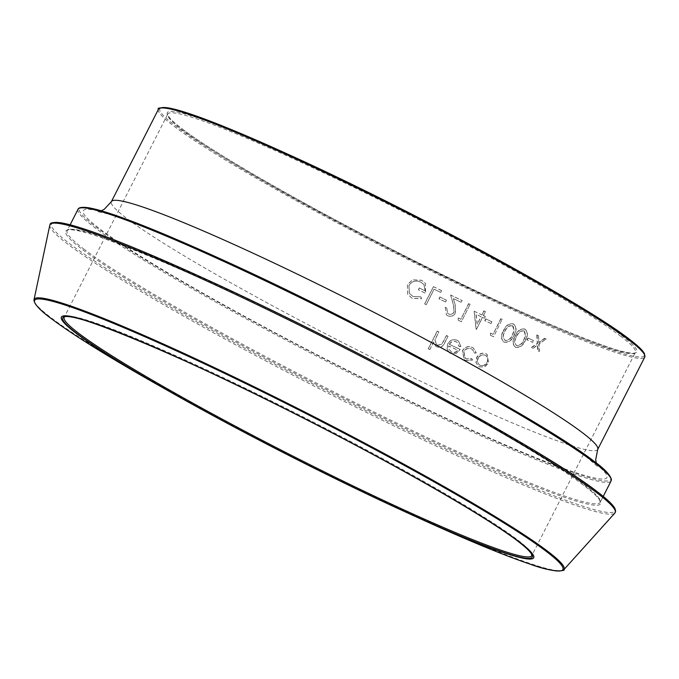 <?xml version="1.0" encoding="UTF-8"?>
<svg xmlns="http://www.w3.org/2000/svg" width="679" height="679" viewBox="0 0 679 679"><rect width="100%" height="100%" fill="white"/><g stroke="black" fill="none" stroke-linecap="round" stroke-linejoin="round"><path stroke-width="0.51" stroke-dasharray="3.4 2.55" d="M425.062 290.867A272.907 20.582 -153 0 1 419.325 288.032L418.425 289.806A272.907 20.582 -153 0 0 425.699 293.396L425.283 283.135L421.693 280.334L412.543 279.875L407.459 284.637L407.748 294.423L412.128 298.336L421.583 298.768L420.904 296.85L412.976 296.536L409.378 293.26L408.979 285.486C412.017 281.14 415.998 280.037 420.921 282.167L423.934 284.552L425.062 290.867L423.934 284.552M441.605 290.671A272.907 20.582 -153 0 1 433.499 286.716L424.698 303.988A272.907 20.582 -153 0 0 426.234 304.735L434.136 289.237A272.907 20.582 -153 0 0 440.696 292.445L441.605 290.671L440.612 292.36A272.381 20.548 -153 0 1 434.059 289.152L426.234 304.735M446.502 300.237A272.907 20.582 -153 0 1 439.975 297.071L439.075 298.845A272.907 20.582 -153 0 0 445.594 302.011L446.392 300.143L445.594 302.011M445.288 307.383L446.442 314.869L445.288 307.383A272.907 20.582 -153 0 0 446.799 308.113L447.622 313.299L446.799 308.113M446.442 314.869L447.843 315.786C451.06 317.034 453.623 316.134 455.516 313.078L455.286 305.261L453.436 298.624A272.907 20.582 -153 0 0 461.236 302.376L462.136 300.602L461.109 302.265A272.381 20.548 -153 0 1 453.326 298.522L455.168 305.16L455.388 312.968C453.496 316.024 450.941 316.932 447.724 315.684L446.324 314.767M447.622 313.299L448.666 313.978C450.898 314.869 452.706 314.284 454.081 312.221L453.614 305.406L450.729 295.11A272.907 20.582 -153 0 0 462.136 300.602M470.216 304.455A272.907 20.582 -153 0 1 468.739 303.751L460.837 319.249A272.907 20.582 -153 0 1 458.291 318.035L458.359 320.276A272.907 20.582 -153 0 0 461.414 321.727L470.072 304.345L461.414 321.727M485.307 316.516A272.907 20.582 -153 0 1 483.456 315.65L485.485 311.661A272.907 20.582 -153 0 1 484.034 310.982L482.005 314.971A272.907 20.582 -153 0 1 474.298 311.338L476.166 329.239A272.907 20.582 -153 0 0 476.454 329.374L482.548 317.416A272.907 20.582 -153 0 0 484.407 318.29L485.307 316.516L484.229 318.154A272.381 20.548 -153 0 1 482.379 317.288L476.454 329.374M491.969 321.804A272.907 20.582 -153 0 1 485.85 318.96L484.942 320.726A272.907 20.582 -153 0 0 491.07 323.577L491.783 321.668L491.07 323.577M502.358 319.486A272.907 20.582 -153 0 1 500.958 318.841L493.056 334.348A272.907 20.582 -153 0 1 490.645 333.236L490.662 335.426A272.907 20.582 -153 0 0 493.557 336.759L502.146 319.342L493.557 336.759M503.716 330.749C500.762 335.468 500.924 339.271 504.191 342.165C508.613 342.793 511.89 340.544 514.02 335.426C516.923 330.673 516.727 326.862 513.443 324.002C509.029 323.399 505.787 325.648 503.716 330.749L503.495 330.605C500.55 335.324 500.703 339.127 503.962 342.012C508.376 342.632 511.652 340.391 513.791 335.273C516.685 330.512 516.49 326.701 513.214 323.849C508.809 323.246 505.566 325.504 503.495 330.605M503.546 341.809L504.191 342.165L503.546 341.809M514.062 324.35L513.214 323.849L514.062 324.35M515.361 336.029C512.433 340.756 512.535 344.525 515.684 347.334C519.978 347.886 523.203 345.603 525.351 340.493C528.228 335.723 528.092 331.955 524.935 329.179C520.64 328.653 517.449 330.936 515.361 336.029L515.123 335.876C512.195 340.603 512.297 344.372 515.437 347.173C519.724 347.716 522.94 345.433 525.088 340.323C527.973 335.553 527.838 331.785 524.689 329.018C520.394 328.492 517.211 330.783 515.123 335.876M515.115 347.028L515.684 347.334L515.115 347.028M525.487 329.476L524.689 329.018L525.487 329.476M533.592 340.612A272.907 20.582 -153 0 1 528.109 338.193L527.201 339.967A272.907 20.582 -153 0 0 532.692 342.377L533.321 340.434L532.692 342.377M546.315 339.11A272.907 20.582 -153 0 1 544.855 338.482L538.939 342.606L538.574 335.749A272.907 20.582 -153 0 1 537.072 335.087L537.539 343.582L531.182 347.954A272.907 20.582 -153 0 0 532.684 348.607L537.624 345.195L537.895 350.873A272.907 20.582 -153 0 0 539.355 351.501L539.024 344.228L546.026 338.931L538.736 344.049L539.067 351.323A272.381 20.548 -153 0 1 537.615 350.695L537.344 345.017L532.684 348.607M448.064 336.3A272.907 20.582 -153 0 1 446.57 335.587L441.91 344.312L437.488 345.288L436.538 344.669L435.035 339.941L438.855 331.878A272.907 20.582 -153 0 1 437.344 331.157L428.322 348.87A272.907 20.582 -153 0 0 429.824 349.6L433.635 342.123L435.723 346.154L436.962 346.961C440.595 348.021 443.2 346.621 444.779 342.742L448.064 336.3L444.643 342.632C443.064 346.511 440.467 347.911 436.843 346.859L435.723 346.154M460.184 349.464A272.907 20.582 -153 0 1 449.473 344.397C451.162 341.656 453.411 340.799 456.229 341.834L457.256 342.462L459.276 346.57L460.939 346.451L458.58 341.197L457.205 340.366C453.283 338.923 450.16 340.128 447.834 343.99L447.079 348.87L449.269 352.647L450.584 353.453L456.653 353.241L460.184 349.464L456.5 353.114L450.432 353.335L449.269 352.647M472.584 360.099L471.803 358.741L466.439 358.979L465.404 358.368L463.935 351.688C465.913 348.683 468.442 347.792 471.532 349.023L472.508 349.592L474.629 353.199L476.251 352.902L473.662 348.259L472.295 347.461C468.323 345.883 465.081 347.02 462.56 350.865L464.444 359.811L465.76 360.583L472.584 360.099L471.616 358.605L466.261 358.851L465.225 358.24L463.765 351.561C465.743 348.548 468.272 347.665 471.345 348.887L472.329 349.456L474.443 353.063L476.064 352.766L473.475 348.123L472.117 347.325C468.154 345.755 464.911 346.893 462.391 350.737L464.275 359.683L465.573 360.447L472.397 359.955M479.433 366.906L484.789 366.796L488.608 363.01L487.106 354.421L486.088 353.844C482.311 352.511 479.238 353.767 476.853 357.612L476.149 362.815L478.466 366.363L479.433 366.906L484.568 366.643L488.396 362.858L486.894 354.268L485.884 353.7C482.115 352.376 479.034 353.632 476.658 357.468L475.945 362.671L479.221 366.762M478.075 358.113C479.883 355.193 482.217 354.234 485.086 355.244L485.29 355.389C487.895 356.891 488.541 359.216 487.242 362.365C485.434 365.302 483.092 366.304 480.214 365.353L480.011 365.209C477.422 363.647 476.777 361.279 478.075 358.113L478.271 358.249C480.078 355.329 482.421 354.379 485.29 355.389L485.086 355.244C487.683 356.747 488.328 359.072 487.021 362.221C485.222 365.158 482.879 366.151 480.011 365.209L480.214 365.353C477.626 363.791 476.981 361.423 478.271 358.249M460.939 346.451L458.427 341.079L457.052 340.247C453.139 338.813 450.016 340.018 447.699 343.88L446.935 348.751L449.125 352.528M449.473 344.397L449.328 344.287A272.381 20.548 -153 0 0 460.022 349.346M449.328 344.287C451.009 341.537 453.258 340.68 456.076 341.715L457.103 342.335L459.114 346.443L460.778 346.332M451.297 351.815L448.811 349.167L448.692 345.908A272.381 20.548 -153 0 0 457.773 350.203C455.898 352.316 453.742 352.851 451.297 351.815L448.955 349.286L448.836 346.027A272.907 20.582 -153 0 0 457.935 350.33C456.059 352.435 453.895 352.97 451.45 351.934M429.824 349.6L433.525 342.021L435.604 346.052M446.57 335.587L446.434 335.477A272.381 20.548 -153 0 0 447.928 336.19M446.434 335.477L441.774 344.202L437.369 345.178L436.419 344.567L434.916 339.839L438.855 331.878M437.344 331.157L437.234 331.055A272.381 20.548 -153 0 0 438.736 331.776M437.234 331.055L428.203 348.768A272.381 20.548 -153 0 0 429.714 349.498M544.855 338.482L544.566 338.295A272.381 20.548 -153 0 0 546.026 338.931M544.566 338.295L538.659 342.428L538.574 335.749M537.072 335.087L536.8 334.917A272.381 20.548 -153 0 0 538.303 335.57M536.8 334.917L537.259 343.404L530.91 347.775A272.381 20.548 -153 0 0 532.404 348.429M528.109 338.193L527.846 338.023A272.381 20.548 -153 0 0 533.321 340.434M527.846 338.023L526.946 339.797A272.381 20.548 -153 0 0 532.421 342.208M523.832 330.809L524.502 331.208L525.707 335.333L524.044 339.916C522.414 343.905 519.944 345.798 516.634 345.586L516.38 345.424C514.071 343.116 514.096 340.137 516.456 336.478C518.009 332.455 520.47 330.571 523.832 330.809L525.453 335.163L523.789 339.755C522.159 343.744 519.698 345.628 516.38 345.424L516.634 345.586C514.317 343.285 514.334 340.298 516.694 336.64C518.255 332.617 520.717 330.724 524.078 330.97L523.832 330.809M512.356 325.64L513.052 326.064L514.317 330.232L512.67 334.832C511.058 338.821 508.546 340.688 505.142 340.408L504.913 340.255C502.511 337.896 502.494 334.891 504.87 331.242C506.415 327.21 508.911 325.343 512.356 325.64L514.088 330.07L512.441 334.671C510.829 338.668 508.316 340.527 504.913 340.255L505.142 340.408C502.732 338.049 502.715 335.036 505.083 331.386C506.627 327.354 509.131 325.496 512.586 325.801L512.356 325.64M500.958 318.841L500.754 318.697A272.381 20.548 -153 0 0 502.146 319.342M500.754 318.697L493.056 334.348M490.645 333.236L490.45 333.092A272.381 20.548 -153 0 0 492.852 334.204M490.45 333.092L490.467 335.29A272.381 20.548 -153 0 0 493.344 336.614M485.85 318.96L485.663 318.824A272.381 20.548 -153 0 0 491.783 321.668M485.663 318.824L484.764 320.598A272.381 20.548 -153 0 0 490.875 323.442M483.456 315.65L483.278 315.514A272.381 20.548 -153 0 0 485.137 316.389M483.278 315.514L485.485 311.661M484.034 310.982L483.864 310.855A272.381 20.548 -153 0 0 485.315 311.534M483.864 310.855L482.005 314.971M474.298 311.338L474.137 311.22A272.381 20.548 -153 0 0 481.835 314.844M474.137 311.22L475.996 329.111A272.381 20.548 -153 0 0 476.285 329.247M477.108 324.112L476.106 314.343A272.381 20.548 -153 0 0 480.936 316.609L477.278 324.239L476.268 314.47A272.907 20.582 -153 0 0 481.105 316.737L477.278 324.239M468.739 303.751L468.595 303.64A272.381 20.548 -153 0 0 470.072 304.345M468.595 303.64L460.837 319.249M458.291 318.035L458.155 317.925A272.381 20.548 -153 0 0 460.693 319.138M458.155 317.925L458.223 320.165A272.381 20.548 -153 0 0 461.27 321.617M450.729 295.11L450.627 295.017A272.381 20.548 -153 0 0 462.009 300.491M450.627 295.017L453.496 305.304L453.962 312.119C452.579 314.182 450.78 314.767 448.547 313.876L447.512 313.197M445.178 307.281A272.381 20.548 -153 0 0 446.689 308.011M439.975 297.071L439.882 296.978A272.381 20.548 -153 0 0 446.392 300.143M439.882 296.978L438.982 298.752A272.381 20.548 -153 0 0 445.492 301.917M433.499 286.716L433.431 286.631A272.381 20.548 -153 0 0 441.511 290.587M433.431 286.631L424.63 303.903A272.381 20.548 -153 0 0 426.157 304.659M420.904 296.85L412.925 296.468L409.344 293.201L408.945 285.418C411.983 281.081 415.955 279.969 420.87 282.099L423.874 284.476M419.325 288.032L419.274 287.964A272.381 20.548 -153 0 0 424.995 290.79M419.274 287.964L418.374 289.738A272.381 20.548 -153 0 0 425.631 293.32L425.215 283.058L421.642 280.257L412.509 279.816L407.425 284.577L407.714 294.363L412.077 298.268L421.523 298.692L420.844 296.782M620.233 335.893A262.417 19.793 27 0 1 635.408 352.333A262.417 19.793 27 0 1 439.542 274.299A262.417 19.793 27 0 1 182.957 130.504A262.417 19.793 27 0 1 167.781 114.064A262.417 19.793 27 0 1 363.647 192.098A262.417 19.793 27 0 1 620.233 335.893M182.558 129.163A263.46 19.869 -153 0 0 485.757 295.424A263.46 19.869 -153 0 0 621.582 335.375A263.46 19.869 -153 0 0 318.383 169.105A263.46 19.869 -153 0 0 182.558 129.163M531.818 555.634A262.417 19.793 -153 0 0 516.643 539.194A262.417 19.793 -153 0 0 260.057 395.399A262.417 19.793 -153 0 0 64.191 317.365L167.781 114.064L168.222 115.795C169.742 118.579 174.571 123.069 182.719 129.256C214.106 153.242 299.566 202.359 390.756 248.794C516.312 313.91 636.698 362.331 635.408 352.333L531.818 555.634M157.265 384.586A296.443 22.356 -153 0 0 422.728 519.842M563.825 569.681A297.368 22.432 27 0 1 339.475 479.578A297.368 22.432 27 0 1 51.366 317.925A297.368 22.432 27 0 1 34.018 299.736M596.578 491.214A316.151 23.85 27 0 1 433.592 443.277A316.151 23.85 27 0 1 69.759 243.761A316.151 23.85 27 0 1 51.935 223.383M49.813 225.139A317.169 23.926 -153 0 0 68.316 244.542A317.169 23.926 -153 0 0 375.606 416.948A317.169 23.926 -153 0 0 614.885 513.061M84.4 249.482A299.15 22.56 27 0 1 67.102 230.75A299.15 22.56 27 0 1 290.383 319.699A299.15 22.56 27 0 1 582.888 483.635A299.15 22.56 27 0 1 600.194 502.367A299.15 22.56 27 0 1 376.904 413.409A299.15 22.56 27 0 1 84.4 249.482M583.286 484.976A300.203 22.645 -153 0 0 237.811 295.526A300.203 22.645 -153 0 0 83.05 250.008A300.203 22.645 -153 0 0 428.525 439.457A300.203 22.645 -153 0 0 583.286 484.976M593.421 460.837A298.098 22.483 27 0 1 439.737 415.641A298.098 22.483 27 0 1 96.681 227.516A298.098 22.483 27 0 1 80.343 207.978M78.026 209.293A299.15 22.56 -153 0 0 95.332 228.034A299.15 22.56 -153 0 0 387.836 391.961A299.15 22.56 -153 0 0 611.117 480.919M628.576 338.66A271.863 20.506 27 0 1 488.422 297.436A271.863 20.506 27 0 1 175.564 125.87A271.863 20.506 27 0 1 160.617 108.08M158.428 109.302A272.907 20.582 -153 0 0 174.214 126.396A272.907 20.582 -153 0 0 441.061 275.946A272.907 20.582 -153 0 0 644.761 357.095M597.715 449.422A272.907 20.582 27 0 1 394.015 368.273A272.907 20.582 27 0 1 127.168 218.723A272.907 20.582 27 0 1 111.39 201.629M589.915 459.191A293.905 22.169 -153 0 0 251.697 273.722A293.905 22.169 -153 0 0 100.178 229.154A293.905 22.169 -153 0 0 438.405 414.631A293.905 22.169 -153 0 0 589.915 459.191M70.141 224.783L67.102 230.75C66.058 219.19 202.953 274.537 346.061 348.65C449.973 401.569 547.35 457.544 583.134 484.882C592.411 491.927 597.936 497.053 599.693 500.262L600.194 502.367L603.232 496.4M101.213 210.762L96.919 211.636L101.086 212.323C118.469 215.659 173.748 237.192 248.769 272.423C314.292 303.199 379.637 336.3 444.821 371.736C479.281 390.535 509.242 407.655 534.712 423.102C557.943 437.225 575.291 448.632 586.775 457.298L598.123 467.016L596.298 463.019"/><path stroke-width="1.02" d="M79.375 333.805A262.417 19.793 -153 0 0 335.952 477.6A262.417 19.793 -153 0 0 531.818 555.634L531.377 553.911C529.866 551.119 525.028 546.629 516.88 540.442C485.493 516.464 400.033 467.339 308.843 420.904C183.288 355.788 62.901 307.366 64.191 317.365A262.417 19.793 -153 0 0 79.375 333.805M517.042 540.543A263.46 19.869 27 0 1 381.216 500.593A263.46 19.869 27 0 1 78.026 334.331A263.46 19.869 27 0 1 213.843 374.273A263.46 19.869 27 0 1 517.042 540.543M76.744 333.728A264.988 19.988 -153 0 0 381.7 500.958A264.988 19.988 -153 0 0 518.315 541.138A264.988 19.988 -153 0 0 213.359 373.908A264.988 19.988 -153 0 0 76.744 333.728M518.391 541.171A265.082 19.997 27 0 1 408.376 513.307A265.082 19.997 27 0 1 170.998 392.36A265.082 19.997 27 0 1 76.676 333.686A265.082 19.997 27 0 1 213.333 373.883A265.082 19.997 27 0 1 518.391 541.171M51.782 318.977A296.443 22.356 -153 0 0 157.265 384.586C108.199 356.764 73.009 334.874 51.697 318.926C40.901 311.109 34.985 304.956 33.95 300.457L34.018 299.736A297.368 22.432 27 0 1 253.471 386.427A297.368 22.432 27 0 1 546.884 550.677A297.368 22.432 27 0 1 563.825 569.681C566.439 569.842 557.663 574.468 529.637 563.994C504.039 555.337 468.4 540.62 422.728 519.842A296.443 22.356 -153 0 0 545.763 551.009A296.443 22.356 -153 0 0 204.617 363.927A296.443 22.356 -153 0 0 51.782 318.977M49.813 225.139C50.857 224.63 47.496 221.6 61 222.788C83.542 226.862 129.647 244.686 199.329 276.243C341.562 340.374 542.835 449.286 596.731 491.307C606.865 498.921 612.942 504.675 614.962 508.563L615.641 510.981L614.885 513.061A317.169 23.926 -153 0 0 596.824 492.784A317.169 23.926 -153 0 0 283.881 317.602A317.169 23.926 -153 0 0 49.813 225.139L34.018 299.736M78.026 209.293C78.11 209.166 78.212 206.255 88.839 207.799C110.329 211.831 153.666 228.611 218.842 258.139C352.97 318.612 542.742 421.303 593.573 460.931C604.2 468.561 610.149 474.748 611.431 479.501L611.117 480.919A299.15 22.56 -153 0 0 593.819 462.178A299.15 22.56 -153 0 0 301.315 298.251A299.15 22.56 -153 0 0 78.026 209.293L70.141 224.783M158.428 109.302C156.807 108.003 160.278 107.562 168.833 107.961C189.152 111.942 229.655 127.728 290.34 155.33C412.543 210.685 582.752 302.927 628.729 338.753C637.411 345.272 642.648 350.22 644.422 353.598L644.761 357.095A272.907 20.582 -153 0 0 628.975 340.001A272.907 20.582 -153 0 0 362.128 190.451A272.907 20.582 -153 0 0 158.428 109.302L111.39 201.629A272.907 20.582 27 0 1 315.081 282.778A272.907 20.582 27 0 1 581.928 432.328A272.907 20.582 27 0 1 597.715 449.422L595.695 459.717L596.298 463.019M51.935 223.383A316.151 23.85 27 0 1 291.698 320.055A316.151 23.85 27 0 1 596.578 491.214M80.343 207.978A298.098 22.483 27 0 1 308.843 300.873A298.098 22.483 27 0 1 593.421 460.837M160.617 108.08A271.863 20.506 27 0 1 368.782 192.649A271.863 20.506 27 0 1 628.576 338.66M157.265 384.586L170.998 392.36C240.969 432.048 335.129 480.028 408.376 513.307L422.728 519.842M111.39 201.629L104.243 209.319L101.213 210.762M644.761 357.095L597.715 449.422M611.117 480.919L603.232 496.4M563.825 569.681L614.885 513.061"/></g></svg>
